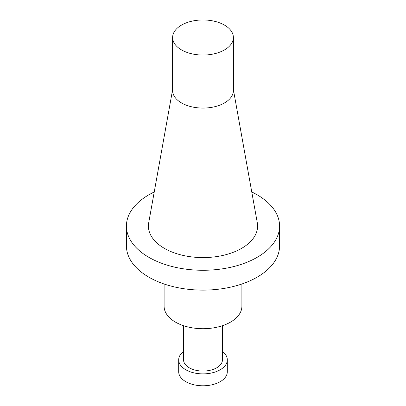 <?xml version="1.0" encoding="UTF-8"?>
<svg xmlns="http://www.w3.org/2000/svg" width="406" height="406" viewBox="0 0 406 406"><rect width="100%" height="100%" fill="white"/><g stroke="black" fill="none" stroke-linecap="round" stroke-linejoin="round"><path stroke-width="0.61" d="M183.553 351.423A24.309 14.032 0 0 0 178.691 359.843L178.691 371.754A24.309 14.032 0 0 0 211.876 384.817A24.309 14.032 0 0 0 227.309 371.754L227.309 359.843A24.309 14.032 0 0 0 222.447 351.423M178.691 359.843A24.309 14.032 0 0 0 211.876 372.911A24.309 14.032 0 0 0 227.309 359.843M222.447 325.703L222.447 359.843A19.447 11.226 180 0 1 216.753 367.785A19.447 11.226 180 0 1 195.56 370.216A19.447 11.226 180 0 1 183.553 359.843L183.553 325.703M241.895 283.997L241.895 306.256A38.895 22.457 180 0 1 230.501 322.131A38.895 22.457 180 0 1 188.115 327.003A38.895 22.457 180 0 1 164.105 306.256L164.105 283.997M154.234 191.982A76.572 44.208 0 0 0 126.428 226.066L126.428 245.914A76.572 44.208 0 0 0 203 290.123A76.572 44.208 0 0 0 279.572 245.914L279.572 226.066A76.572 44.208 0 0 0 257.145 194.804A76.572 44.208 0 0 0 251.766 191.982M126.428 226.066A76.572 44.208 0 0 0 203 270.274A76.572 44.208 0 0 0 279.572 226.066M233.384 89.624L257.302 222.818A54.592 31.521 180 0 1 241.606 248.355A54.592 31.521 180 0 1 179.533 254.526A54.592 31.521 180 0 1 148.697 222.818L172.616 89.624M172.616 37.504L172.616 90.528A30.384 17.544 0 0 0 191.373 106.737A30.384 17.544 0 0 0 224.488 102.936A30.384 17.544 0 0 0 233.384 90.528L233.384 37.504A30.384 17.544 0 0 0 214.627 21.3A30.384 17.544 0 0 0 181.512 25.101A30.384 17.544 0 0 0 172.616 37.504A30.384 17.544 0 0 0 191.373 53.714A30.384 17.544 0 0 0 224.488 49.913A30.384 17.544 0 0 0 233.384 37.504"/></g></svg>
